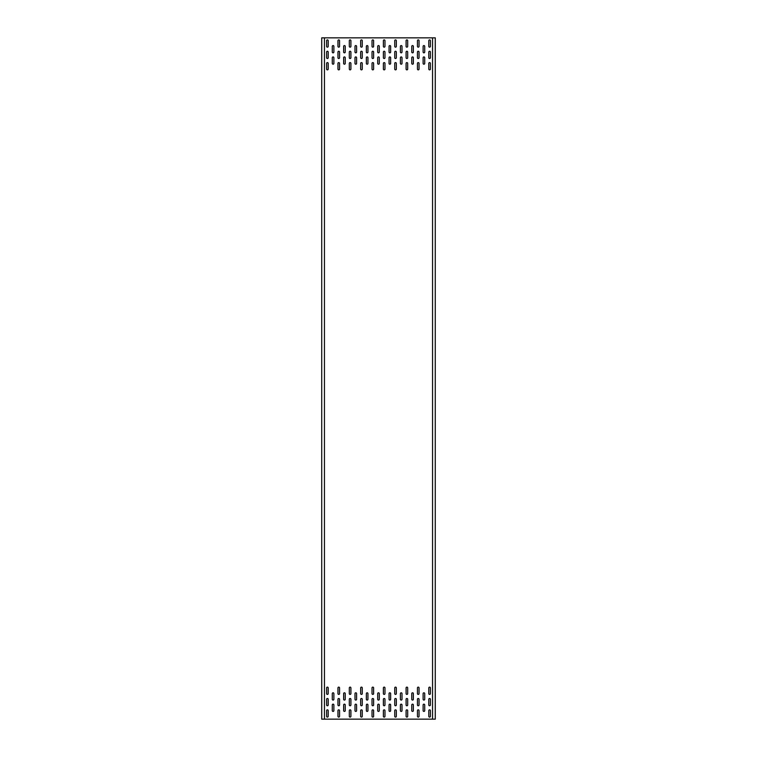 <?xml version="1.0" encoding="UTF-8"?>
<svg xmlns="http://www.w3.org/2000/svg" width="757" height="757" viewBox="0 0 757 757"><rect width="100%" height="100%" fill="white"/><g stroke="black" fill="none" stroke-linecap="round" stroke-linejoin="round"><path stroke-width="1.14" d="M324.27 37.85L321.725 37.85L321.725 719.15L324.27 719.15M435.275 37.85L324.45 37.85L324.45 719.15L435.275 719.15L435.275 37.85M424.715 704.956A0.795 0.795 0 0 0 423.92 704.161A0.795 0.795 0 0 0 423.125 704.956L423.125 710.634A0.795 0.795 0 0 0 423.92 711.429A0.795 0.795 0 0 0 424.715 710.634L424.715 704.956M413.36 704.956A0.795 0.795 0 0 0 412.565 704.161A0.795 0.795 0 0 0 411.77 704.956L411.77 710.634A0.795 0.795 0 0 0 412.565 711.429A0.795 0.795 0 0 0 413.36 710.634L413.36 704.956M402.005 704.956A0.795 0.795 0 0 0 401.21 704.161A0.795 0.795 0 0 0 400.415 704.956L400.415 710.634A0.795 0.795 0 0 0 401.21 711.429A0.795 0.795 0 0 0 402.005 710.634L402.005 704.956M390.65 704.956A0.795 0.795 0 0 0 389.855 704.161A0.795 0.795 0 0 0 389.06 704.956L389.06 710.634A0.795 0.795 0 0 0 389.855 711.429A0.795 0.795 0 0 0 390.65 710.634L390.65 704.956M379.295 704.956A0.795 0.795 0 0 0 378.5 704.161A0.795 0.795 0 0 0 377.705 704.956L377.705 710.634A0.795 0.795 0 0 0 378.5 711.429A0.795 0.795 0 0 0 379.295 710.634L379.295 704.956M367.94 704.956A0.795 0.795 0 0 0 367.145 704.161A0.795 0.795 0 0 0 366.35 704.956L366.35 710.634A0.795 0.795 0 0 0 367.145 711.429A0.795 0.795 0 0 0 367.94 710.634L367.94 704.956M356.585 704.956A0.795 0.795 0 0 0 355.79 704.161A0.795 0.795 0 0 0 354.995 704.956L354.995 710.634A0.795 0.795 0 0 0 355.79 711.429A0.795 0.795 0 0 0 356.585 710.634L356.585 704.956M345.23 704.956A0.795 0.795 0 0 0 344.435 704.161A0.795 0.795 0 0 0 343.64 704.956L343.64 710.634A0.795 0.795 0 0 0 344.435 711.429A0.795 0.795 0 0 0 345.23 710.634L345.23 704.956M333.875 704.956A0.795 0.795 0 0 0 333.08 704.161A0.795 0.795 0 0 0 332.285 704.956L332.285 710.634A0.795 0.795 0 0 0 333.08 711.429A0.795 0.795 0 0 0 333.875 710.634L333.875 704.956M424.715 693.601A0.795 0.795 0 0 0 423.92 692.806A0.795 0.795 0 0 0 423.125 693.601L423.125 699.279A0.795 0.795 0 0 0 423.92 700.074A0.795 0.795 0 0 0 424.715 699.279L424.715 693.601M413.36 693.601A0.795 0.795 0 0 0 412.565 692.806A0.795 0.795 0 0 0 411.77 693.601L411.77 699.279A0.795 0.795 0 0 0 412.565 700.074A0.795 0.795 0 0 0 413.36 699.279L413.36 693.601M402.005 693.601A0.795 0.795 0 0 0 401.21 692.806A0.795 0.795 0 0 0 400.415 693.601L400.415 699.279A0.795 0.795 0 0 0 401.21 700.074A0.795 0.795 0 0 0 402.005 699.279L402.005 693.601M390.65 693.601A0.795 0.795 0 0 0 389.855 692.806A0.795 0.795 0 0 0 389.06 693.601L389.06 699.279A0.795 0.795 0 0 0 389.855 700.074A0.795 0.795 0 0 0 390.65 699.279L390.65 693.601M379.295 693.601A0.795 0.795 0 0 0 378.5 692.806A0.795 0.795 0 0 0 377.705 693.601L377.705 699.279A0.795 0.795 0 0 0 378.5 700.074A0.795 0.795 0 0 0 379.295 699.279L379.295 693.601M367.94 693.601A0.795 0.795 0 0 0 367.145 692.806A0.795 0.795 0 0 0 366.35 693.601L366.35 699.279A0.795 0.795 0 0 0 367.145 700.074A0.795 0.795 0 0 0 367.94 699.279L367.94 693.601M356.585 693.601A0.795 0.795 0 0 0 355.79 692.806A0.795 0.795 0 0 0 354.995 693.601L354.995 699.279A0.795 0.795 0 0 0 355.79 700.074A0.795 0.795 0 0 0 356.585 699.279L356.585 693.601M430.392 710.634A0.795 0.795 0 0 0 429.598 709.839A0.795 0.795 0 0 0 428.803 710.634L428.803 716.311A0.795 0.795 0 0 0 429.598 717.106A0.795 0.795 0 0 0 430.392 716.311L430.392 710.634M430.392 699.279A0.795 0.795 0 0 0 429.598 698.484A0.795 0.795 0 0 0 428.803 699.279L428.803 704.956A0.795 0.795 0 0 0 429.598 705.751A0.795 0.795 0 0 0 430.392 704.956L430.392 699.279M430.392 687.924A0.795 0.795 0 0 0 429.598 687.129A0.795 0.795 0 0 0 428.803 687.924L428.803 693.601A0.795 0.795 0 0 0 429.598 694.396A0.795 0.795 0 0 0 430.392 693.601L430.392 687.924M419.037 710.634A0.795 0.795 0 0 0 418.243 709.839A0.795 0.795 0 0 0 417.448 710.634L417.448 716.311A0.795 0.795 0 0 0 418.243 717.106A0.795 0.795 0 0 0 419.037 716.311L419.037 710.634M419.037 699.279A0.795 0.795 0 0 0 418.243 698.484A0.795 0.795 0 0 0 417.448 699.279L417.448 704.956A0.795 0.795 0 0 0 418.243 705.751A0.795 0.795 0 0 0 419.037 704.956L419.037 699.279M419.037 687.924A0.795 0.795 0 0 0 418.243 687.129A0.795 0.795 0 0 0 417.448 687.924L417.448 693.601A0.795 0.795 0 0 0 418.243 694.396A0.795 0.795 0 0 0 419.037 693.601L419.037 687.924M407.682 710.634A0.795 0.795 0 0 0 406.887 709.839A0.795 0.795 0 0 0 406.093 710.634L406.093 716.311A0.795 0.795 0 0 0 406.887 717.106A0.795 0.795 0 0 0 407.682 716.311L407.682 710.634M407.682 699.279A0.795 0.795 0 0 0 406.887 698.484A0.795 0.795 0 0 0 406.093 699.279L406.093 704.956A0.795 0.795 0 0 0 406.887 705.751A0.795 0.795 0 0 0 407.682 704.956L407.682 699.279M407.682 687.924A0.795 0.795 0 0 0 406.887 687.129A0.795 0.795 0 0 0 406.093 687.924L406.093 693.601A0.795 0.795 0 0 0 406.887 694.396A0.795 0.795 0 0 0 407.682 693.601L407.682 687.924M396.327 710.634A0.795 0.795 0 0 0 395.533 709.839A0.795 0.795 0 0 0 394.738 710.634L394.738 716.311A0.795 0.795 0 0 0 395.533 717.106A0.795 0.795 0 0 0 396.327 716.311L396.327 710.634M396.327 699.279A0.795 0.795 0 0 0 395.533 698.484A0.795 0.795 0 0 0 394.738 699.279L394.738 704.956A0.795 0.795 0 0 0 395.533 705.751A0.795 0.795 0 0 0 396.327 704.956L396.327 699.279M396.327 687.924A0.795 0.795 0 0 0 395.533 687.129A0.795 0.795 0 0 0 394.738 687.924L394.738 693.601A0.795 0.795 0 0 0 395.533 694.396A0.795 0.795 0 0 0 396.327 693.601L396.327 687.924M384.972 710.634A0.795 0.795 0 0 0 384.178 709.839A0.795 0.795 0 0 0 383.383 710.634L383.383 716.311A0.795 0.795 0 0 0 384.178 717.106A0.795 0.795 0 0 0 384.972 716.311L384.972 710.634M384.972 699.279A0.795 0.795 0 0 0 384.178 698.484A0.795 0.795 0 0 0 383.383 699.279L383.383 704.956A0.795 0.795 0 0 0 384.178 705.751A0.795 0.795 0 0 0 384.972 704.956L384.972 699.279M384.972 687.924A0.795 0.795 0 0 0 384.178 687.129A0.795 0.795 0 0 0 383.383 687.924L383.383 693.601A0.795 0.795 0 0 0 384.178 694.396A0.795 0.795 0 0 0 384.972 693.601L384.972 687.924M373.617 710.634A0.795 0.795 0 0 0 372.822 709.839A0.795 0.795 0 0 0 372.028 710.634L372.028 716.311A0.795 0.795 0 0 0 372.822 717.106A0.795 0.795 0 0 0 373.617 716.311L373.617 710.634M373.617 699.279A0.795 0.795 0 0 0 372.822 698.484A0.795 0.795 0 0 0 372.028 699.279L372.028 704.956A0.795 0.795 0 0 0 372.822 705.751A0.795 0.795 0 0 0 373.617 704.956L373.617 699.279M373.617 687.924A0.795 0.795 0 0 0 372.822 687.129A0.795 0.795 0 0 0 372.028 687.924L372.028 693.601A0.795 0.795 0 0 0 372.822 694.396A0.795 0.795 0 0 0 373.617 693.601L373.617 687.924M362.262 710.634A0.795 0.795 0 0 0 361.468 709.839A0.795 0.795 0 0 0 360.673 710.634L360.673 716.311A0.795 0.795 0 0 0 361.468 717.106A0.795 0.795 0 0 0 362.262 716.311L362.262 710.634M362.262 699.279A0.795 0.795 0 0 0 361.468 698.484A0.795 0.795 0 0 0 360.673 699.279L360.673 704.956A0.795 0.795 0 0 0 361.468 705.751A0.795 0.795 0 0 0 362.262 704.956L362.262 699.279M362.262 687.924A0.795 0.795 0 0 0 361.468 687.129A0.795 0.795 0 0 0 360.673 687.924L360.673 693.601A0.795 0.795 0 0 0 361.468 694.396A0.795 0.795 0 0 0 362.262 693.601L362.262 687.924M350.907 710.634A0.795 0.795 0 0 0 350.113 709.839A0.795 0.795 0 0 0 349.318 710.634L349.318 716.311A0.795 0.795 0 0 0 350.113 717.106A0.795 0.795 0 0 0 350.907 716.311L350.907 710.634M350.907 699.279A0.795 0.795 0 0 0 350.113 698.484A0.795 0.795 0 0 0 349.318 699.279L349.318 704.956A0.795 0.795 0 0 0 350.113 705.751A0.795 0.795 0 0 0 350.907 704.956L350.907 699.279M350.907 687.924A0.795 0.795 0 0 0 350.113 687.129A0.795 0.795 0 0 0 349.318 687.924L349.318 693.601A0.795 0.795 0 0 0 350.113 694.396A0.795 0.795 0 0 0 350.907 693.601L350.907 687.924M339.552 710.634A0.795 0.795 0 0 0 338.757 709.839A0.795 0.795 0 0 0 337.963 710.634L337.963 716.311A0.795 0.795 0 0 0 338.757 717.106A0.795 0.795 0 0 0 339.552 716.311L339.552 710.634M339.552 699.279A0.795 0.795 0 0 0 338.757 698.484A0.795 0.795 0 0 0 337.963 699.279L337.963 704.956A0.795 0.795 0 0 0 338.757 705.751A0.795 0.795 0 0 0 339.552 704.956L339.552 699.279M339.552 687.924A0.795 0.795 0 0 0 338.757 687.129A0.795 0.795 0 0 0 337.963 687.924L337.963 693.601A0.795 0.795 0 0 0 338.757 694.396A0.795 0.795 0 0 0 339.552 693.601L339.552 687.924M328.197 710.634A0.795 0.795 0 0 0 327.403 709.839A0.795 0.795 0 0 0 326.608 710.634L326.608 716.311A0.795 0.795 0 0 0 327.403 717.106A0.795 0.795 0 0 0 328.197 716.311L328.197 710.634M328.197 699.279A0.795 0.795 0 0 0 327.403 698.484A0.795 0.795 0 0 0 326.608 699.279L326.608 704.956A0.795 0.795 0 0 0 327.403 705.751A0.795 0.795 0 0 0 328.197 704.956L328.197 699.279M328.197 687.924A0.795 0.795 0 0 0 327.403 687.129A0.795 0.795 0 0 0 326.608 687.924L326.608 693.601A0.795 0.795 0 0 0 327.403 694.396A0.795 0.795 0 0 0 328.197 693.601L328.197 687.924M430.392 46.366A0.795 0.795 0 0 1 429.598 47.161A0.795 0.795 0 0 1 428.803 46.366L428.803 40.689A0.795 0.795 0 0 1 429.598 39.894A0.795 0.795 0 0 1 430.392 40.689L430.392 46.366M430.392 57.721A0.795 0.795 0 0 1 429.598 58.516A0.795 0.795 0 0 1 428.803 57.721L428.803 52.044A0.795 0.795 0 0 1 429.598 51.249A0.795 0.795 0 0 1 430.392 52.044L430.392 57.721M430.392 69.076A0.795 0.795 0 0 1 429.598 69.871A0.795 0.795 0 0 1 428.803 69.076L428.803 63.399A0.795 0.795 0 0 1 429.598 62.604A0.795 0.795 0 0 1 430.392 63.399L430.392 69.076M419.037 46.366A0.795 0.795 0 0 1 418.243 47.161A0.795 0.795 0 0 1 417.448 46.366L417.448 40.689A0.795 0.795 0 0 1 418.243 39.894A0.795 0.795 0 0 1 419.037 40.689L419.037 46.366M419.037 57.721A0.795 0.795 0 0 1 418.243 58.516A0.795 0.795 0 0 1 417.448 57.721L417.448 52.044A0.795 0.795 0 0 1 418.243 51.249A0.795 0.795 0 0 1 419.037 52.044L419.037 57.721M419.037 69.076A0.795 0.795 0 0 1 418.243 69.871A0.795 0.795 0 0 1 417.448 69.076L417.448 63.399A0.795 0.795 0 0 1 418.243 62.604A0.795 0.795 0 0 1 419.037 63.399L419.037 69.076M407.682 46.366A0.795 0.795 0 0 1 406.887 47.161A0.795 0.795 0 0 1 406.093 46.366L406.093 40.689A0.795 0.795 0 0 1 406.887 39.894A0.795 0.795 0 0 1 407.682 40.689L407.682 46.366M407.682 57.721A0.795 0.795 0 0 1 406.887 58.516A0.795 0.795 0 0 1 406.093 57.721L406.093 52.044A0.795 0.795 0 0 1 406.887 51.249A0.795 0.795 0 0 1 407.682 52.044L407.682 57.721M407.682 69.076A0.795 0.795 0 0 1 406.887 69.871A0.795 0.795 0 0 1 406.093 69.076L406.093 63.399A0.795 0.795 0 0 1 406.887 62.604A0.795 0.795 0 0 1 407.682 63.399L407.682 69.076M396.327 46.366A0.795 0.795 0 0 1 395.533 47.161A0.795 0.795 0 0 1 394.738 46.366L394.738 40.689A0.795 0.795 0 0 1 395.533 39.894A0.795 0.795 0 0 1 396.327 40.689L396.327 46.366M396.327 57.721A0.795 0.795 0 0 1 395.533 58.516A0.795 0.795 0 0 1 394.738 57.721L394.738 52.044A0.795 0.795 0 0 1 395.533 51.249A0.795 0.795 0 0 1 396.327 52.044L396.327 57.721M396.327 69.076A0.795 0.795 0 0 1 395.533 69.871A0.795 0.795 0 0 1 394.738 69.076L394.738 63.399A0.795 0.795 0 0 1 395.533 62.604A0.795 0.795 0 0 1 396.327 63.399L396.327 69.076M384.972 46.366A0.795 0.795 0 0 1 384.178 47.161A0.795 0.795 0 0 1 383.383 46.366L383.383 40.689A0.795 0.795 0 0 1 384.178 39.894A0.795 0.795 0 0 1 384.972 40.689L384.972 46.366M384.972 57.721A0.795 0.795 0 0 1 384.178 58.516A0.795 0.795 0 0 1 383.383 57.721L383.383 52.044A0.795 0.795 0 0 1 384.178 51.249A0.795 0.795 0 0 1 384.972 52.044L384.972 57.721M384.972 69.076A0.795 0.795 0 0 1 384.178 69.871A0.795 0.795 0 0 1 383.383 69.076L383.383 63.399A0.795 0.795 0 0 1 384.178 62.604A0.795 0.795 0 0 1 384.972 63.399L384.972 69.076M373.617 46.366A0.795 0.795 0 0 1 372.822 47.161A0.795 0.795 0 0 1 372.028 46.366L372.028 40.689A0.795 0.795 0 0 1 372.822 39.894A0.795 0.795 0 0 1 373.617 40.689L373.617 46.366M373.617 57.721A0.795 0.795 0 0 1 372.822 58.516A0.795 0.795 0 0 1 372.028 57.721L372.028 52.044A0.795 0.795 0 0 1 372.822 51.249A0.795 0.795 0 0 1 373.617 52.044L373.617 57.721M373.617 69.076A0.795 0.795 0 0 1 372.822 69.871A0.795 0.795 0 0 1 372.028 69.076L372.028 63.399A0.795 0.795 0 0 1 372.822 62.604A0.795 0.795 0 0 1 373.617 63.399L373.617 69.076M362.262 46.366A0.795 0.795 0 0 1 361.468 47.161A0.795 0.795 0 0 1 360.673 46.366L360.673 40.689A0.795 0.795 0 0 1 361.468 39.894A0.795 0.795 0 0 1 362.262 40.689L362.262 46.366M362.262 57.721A0.795 0.795 0 0 1 361.468 58.516A0.795 0.795 0 0 1 360.673 57.721L360.673 52.044A0.795 0.795 0 0 1 361.468 51.249A0.795 0.795 0 0 1 362.262 52.044L362.262 57.721M362.262 69.076A0.795 0.795 0 0 1 361.468 69.871A0.795 0.795 0 0 1 360.673 69.076L360.673 63.399A0.795 0.795 0 0 1 361.468 62.604A0.795 0.795 0 0 1 362.262 63.399L362.262 69.076M350.907 46.366A0.795 0.795 0 0 1 350.113 47.161A0.795 0.795 0 0 1 349.318 46.366L349.318 40.689A0.795 0.795 0 0 1 350.113 39.894A0.795 0.795 0 0 1 350.907 40.689L350.907 46.366M350.907 57.721A0.795 0.795 0 0 1 350.113 58.516A0.795 0.795 0 0 1 349.318 57.721L349.318 52.044A0.795 0.795 0 0 1 350.113 51.249A0.795 0.795 0 0 1 350.907 52.044L350.907 57.721M350.907 69.076A0.795 0.795 0 0 1 350.113 69.871A0.795 0.795 0 0 1 349.318 69.076L349.318 63.399A0.795 0.795 0 0 1 350.113 62.604A0.795 0.795 0 0 1 350.907 63.399L350.907 69.076M339.552 46.366A0.795 0.795 0 0 1 338.757 47.161A0.795 0.795 0 0 1 337.963 46.366L337.963 40.689A0.795 0.795 0 0 1 338.757 39.894A0.795 0.795 0 0 1 339.552 40.689L339.552 46.366M339.552 57.721A0.795 0.795 0 0 1 338.757 58.516A0.795 0.795 0 0 1 337.963 57.721L337.963 52.044A0.795 0.795 0 0 1 338.757 51.249A0.795 0.795 0 0 1 339.552 52.044L339.552 57.721M339.552 69.076A0.795 0.795 0 0 1 338.757 69.871A0.795 0.795 0 0 1 337.963 69.076L337.963 63.399A0.795 0.795 0 0 1 338.757 62.604A0.795 0.795 0 0 1 339.552 63.399L339.552 69.076M328.197 46.366A0.795 0.795 0 0 1 327.403 47.161A0.795 0.795 0 0 1 326.608 46.366L326.608 40.689A0.795 0.795 0 0 1 327.403 39.894A0.795 0.795 0 0 1 328.197 40.689L328.197 46.366M328.197 57.721A0.795 0.795 0 0 1 327.403 58.516A0.795 0.795 0 0 1 326.608 57.721L326.608 52.044A0.795 0.795 0 0 1 327.403 51.249A0.795 0.795 0 0 1 328.197 52.044L328.197 57.721M328.197 69.076A0.795 0.795 0 0 1 327.403 69.871A0.795 0.795 0 0 1 326.608 69.076L326.608 63.399A0.795 0.795 0 0 1 327.403 62.604A0.795 0.795 0 0 1 328.197 63.399L328.197 69.076M345.23 693.601A0.795 0.795 0 0 0 344.435 692.806A0.795 0.795 0 0 0 343.64 693.601L343.64 699.279A0.795 0.795 0 0 0 344.435 700.074A0.795 0.795 0 0 0 345.23 699.279L345.23 693.601M333.875 693.601A0.795 0.795 0 0 0 333.08 692.806A0.795 0.795 0 0 0 332.285 693.601L332.285 699.279A0.795 0.795 0 0 0 333.08 700.074A0.795 0.795 0 0 0 333.875 699.279L333.875 693.601M424.715 52.044A0.795 0.795 0 0 1 423.92 52.839A0.795 0.795 0 0 1 423.125 52.044L423.125 46.366A0.795 0.795 0 0 1 423.92 45.571A0.795 0.795 0 0 1 424.715 46.366L424.715 52.044M413.36 52.044A0.795 0.795 0 0 1 412.565 52.839A0.795 0.795 0 0 1 411.77 52.044L411.77 46.366A0.795 0.795 0 0 1 412.565 45.571A0.795 0.795 0 0 1 413.36 46.366L413.36 52.044M402.005 52.044A0.795 0.795 0 0 1 401.21 52.839A0.795 0.795 0 0 1 400.415 52.044L400.415 46.366A0.795 0.795 0 0 1 401.21 45.571A0.795 0.795 0 0 1 402.005 46.366L402.005 52.044M390.65 52.044A0.795 0.795 0 0 1 389.855 52.839A0.795 0.795 0 0 1 389.06 52.044L389.06 46.366A0.795 0.795 0 0 1 389.855 45.571A0.795 0.795 0 0 1 390.65 46.366L390.65 52.044M379.295 52.044A0.795 0.795 0 0 1 378.5 52.839A0.795 0.795 0 0 1 377.705 52.044L377.705 46.366A0.795 0.795 0 0 1 378.5 45.571A0.795 0.795 0 0 1 379.295 46.366L379.295 52.044M367.94 52.044A0.795 0.795 0 0 1 367.145 52.839A0.795 0.795 0 0 1 366.35 52.044L366.35 46.366A0.795 0.795 0 0 1 367.145 45.571A0.795 0.795 0 0 1 367.94 46.366L367.94 52.044M356.585 52.044A0.795 0.795 0 0 1 355.79 52.839A0.795 0.795 0 0 1 354.995 52.044L354.995 46.366A0.795 0.795 0 0 1 355.79 45.571A0.795 0.795 0 0 1 356.585 46.366L356.585 52.044M345.23 52.044A0.795 0.795 0 0 1 344.435 52.839A0.795 0.795 0 0 1 343.64 52.044L343.64 46.366A0.795 0.795 0 0 1 344.435 45.571A0.795 0.795 0 0 1 345.23 46.366L345.23 52.044M333.875 52.044A0.795 0.795 0 0 1 333.08 52.839A0.795 0.795 0 0 1 332.285 52.044L332.285 46.366A0.795 0.795 0 0 1 333.08 45.571A0.795 0.795 0 0 1 333.875 46.366L333.875 52.044M424.715 63.399A0.795 0.795 0 0 1 423.92 64.194A0.795 0.795 0 0 1 423.125 63.399L423.125 57.721A0.795 0.795 0 0 1 423.92 56.926A0.795 0.795 0 0 1 424.715 57.721L424.715 63.399M413.36 63.399A0.795 0.795 0 0 1 412.565 64.194A0.795 0.795 0 0 1 411.77 63.399L411.77 57.721A0.795 0.795 0 0 1 412.565 56.926A0.795 0.795 0 0 1 413.36 57.721L413.36 63.399M402.005 63.399A0.795 0.795 0 0 1 401.21 64.194A0.795 0.795 0 0 1 400.415 63.399L400.415 57.721A0.795 0.795 0 0 1 401.21 56.926A0.795 0.795 0 0 1 402.005 57.721L402.005 63.399M390.65 63.399A0.795 0.795 0 0 1 389.855 64.194A0.795 0.795 0 0 1 389.06 63.399L389.06 57.721A0.795 0.795 0 0 1 389.855 56.926A0.795 0.795 0 0 1 390.65 57.721L390.65 63.399M379.295 63.399A0.795 0.795 0 0 1 378.5 64.194A0.795 0.795 0 0 1 377.705 63.399L377.705 57.721A0.795 0.795 0 0 1 378.5 56.926A0.795 0.795 0 0 1 379.295 57.721L379.295 63.399M367.94 63.399A0.795 0.795 0 0 1 367.145 64.194A0.795 0.795 0 0 1 366.35 63.399L366.35 57.721A0.795 0.795 0 0 1 367.145 56.926A0.795 0.795 0 0 1 367.94 57.721L367.94 63.399M356.585 63.399A0.795 0.795 0 0 1 355.79 64.194A0.795 0.795 0 0 1 354.995 63.399L354.995 57.721A0.795 0.795 0 0 1 355.79 56.926A0.795 0.795 0 0 1 356.585 57.721L356.585 63.399M345.23 63.399A0.795 0.795 0 0 1 344.435 64.194A0.795 0.795 0 0 1 343.64 63.399L343.64 57.721A0.795 0.795 0 0 1 344.435 56.926A0.795 0.795 0 0 1 345.23 57.721L345.23 63.399M333.875 63.399A0.795 0.795 0 0 1 333.08 64.194A0.795 0.795 0 0 1 332.285 63.399L332.285 57.721A0.795 0.795 0 0 1 333.08 56.926A0.795 0.795 0 0 1 333.875 57.721L333.875 63.399M432.55 37.85L432.55 719.15"/></g></svg>
